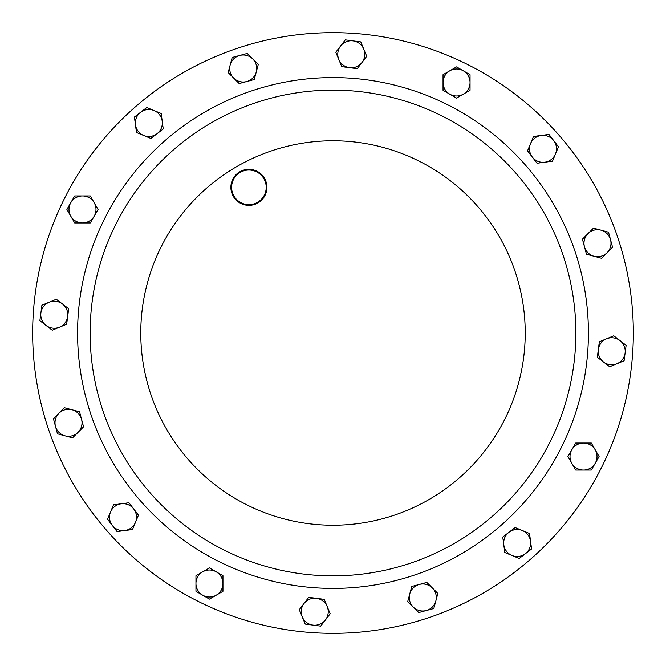 <?xml version="1.0" encoding="UTF-8"?>
<svg xmlns="http://www.w3.org/2000/svg" width="666" height="666" viewBox="0 0 666 666"><rect width="100%" height="100%" fill="white"/><g stroke="black" fill="none" stroke-linecap="round" stroke-linejoin="round"><path stroke-width="1" d="M172.869 150.399A242.874 242.874 0 0 1 515.601 172.869A242.874 242.874 0 0 1 493.131 515.601A242.874 242.874 0 0 1 150.399 493.131A242.874 242.874 0 0 1 172.869 150.399A242.874 242.874 0 0 1 515.601 172.869A242.874 242.874 0 0 1 493.131 515.601M134.973 107.193A300.341 300.341 0 0 1 558.807 134.973A300.341 300.341 0 0 1 531.027 558.807A300.341 300.341 0 0 1 107.193 531.027A300.341 300.341 0 0 1 134.973 107.193M260.314 200.349A17.299 17.299 0 0 0 261.913 175.932A17.299 17.299 0 0 0 237.496 174.334A17.299 17.299 0 0 0 235.897 198.751A17.299 17.299 0 0 0 260.314 200.349M237.021 173.793A18.024 18.024 0 0 1 262.454 175.458A18.024 18.024 0 0 1 260.789 200.891A18.024 18.024 0 0 1 235.356 199.226A18.024 18.024 0 0 1 237.021 173.793M456.543 66.891L443.04 74.692L443.04 90.285L456.543 98.077L470.046 90.285L470.046 74.692L456.543 66.891M449.791 94.181A13.503 13.503 0 0 1 449.791 70.796A13.503 13.503 0 0 1 470.046 82.484A13.503 13.503 0 0 1 449.791 94.181M548.967 134.424L533.508 136.463L527.547 150.866L537.037 163.237L552.497 161.205L558.466 146.795L548.967 134.424M532.292 157.051A13.503 13.503 0 0 1 541.242 135.448A13.503 13.503 0 0 1 555.477 153.996A13.503 13.503 0 0 1 532.292 157.051M608.524 232.193L593.456 228.155L582.434 239.177L586.471 254.237L601.531 258.275L612.553 247.252L608.524 232.193M584.448 246.711A13.503 13.503 0 0 1 600.99 230.17A13.503 13.503 0 0 1 607.042 252.764A13.503 13.503 0 0 1 584.448 246.711M626.123 345.304L613.752 335.806L599.35 341.775L597.319 357.234L609.69 366.725L624.092 360.764L626.123 345.304M598.334 349.508A13.503 13.503 0 0 1 619.938 340.559A13.503 13.503 0 0 1 616.891 363.744A13.503 13.503 0 0 1 598.334 349.508M599.109 456.543L591.308 443.04L575.715 443.04L567.923 456.543L575.715 470.046L591.308 470.046L599.109 456.543M571.819 449.791A13.503 13.503 0 0 1 595.204 449.791A13.503 13.503 0 0 1 583.516 470.046A13.503 13.503 0 0 1 571.819 449.791M531.576 548.967L529.537 533.508L515.134 527.547L502.763 537.037L504.795 552.497L519.205 558.466L531.576 548.967M508.949 532.292A13.503 13.503 0 0 1 530.552 541.242A13.503 13.503 0 0 1 512.004 555.477A13.503 13.503 0 0 1 508.949 532.292M433.807 608.524L437.845 593.456L426.823 582.434L411.763 586.471L407.725 601.531L418.748 612.553L433.807 608.524M419.289 584.448A13.503 13.503 0 0 1 435.83 600.99A13.503 13.503 0 0 1 413.236 607.042A13.503 13.503 0 0 1 419.289 584.448M320.696 626.123L330.194 613.752L324.225 599.35L308.766 597.319L299.275 609.69L305.236 624.092L320.696 626.123M316.492 598.334A13.503 13.503 0 0 1 325.441 619.938A13.503 13.503 0 0 1 302.256 616.891A13.503 13.503 0 0 1 316.492 598.334M209.457 599.109L222.96 591.308L222.96 575.715L209.457 567.923L195.954 575.715L195.954 591.308L209.457 599.109M216.209 571.819A13.503 13.503 0 0 1 216.209 595.204A13.503 13.503 0 0 1 195.954 583.516A13.503 13.503 0 0 1 216.209 571.819M117.033 531.576L132.492 529.537L138.453 515.134L128.963 502.763L113.503 504.795L107.534 519.205L117.033 531.576M133.708 508.949A13.503 13.503 0 0 1 124.758 530.552A13.503 13.503 0 0 1 110.523 512.004A13.503 13.503 0 0 1 133.708 508.949M57.476 433.807L72.544 437.845L83.566 426.823L79.529 411.763L64.469 407.725L53.447 418.748L57.476 433.807M81.552 419.289A13.503 13.503 0 0 1 65.01 435.83A13.503 13.503 0 0 1 58.958 413.236A13.503 13.503 0 0 1 81.552 419.289M39.877 320.696L52.248 330.194L66.65 324.225L68.681 308.766L56.31 299.275L41.908 305.236L39.877 320.696M67.666 316.492A13.503 13.503 0 0 1 46.062 325.441A13.503 13.503 0 0 1 49.109 302.256A13.503 13.503 0 0 1 67.666 316.492M66.891 209.457L74.692 222.96L90.285 222.96L98.077 209.457L90.285 195.954L74.692 195.954L66.891 209.457M94.181 216.209A13.503 13.503 0 0 1 70.796 216.209A13.503 13.503 0 0 1 82.484 195.954A13.503 13.503 0 0 1 94.181 216.209M134.424 117.033L136.463 132.492L150.866 138.453L163.237 128.963L161.205 113.503L146.795 107.534L134.424 117.033M157.051 133.708A13.503 13.503 0 0 1 135.448 124.758A13.503 13.503 0 0 1 153.996 110.523A13.503 13.503 0 0 1 157.051 133.708M232.193 57.476L228.155 72.544L239.177 83.566L254.237 79.529L258.275 64.469L247.252 53.447L232.193 57.476M246.711 81.552A13.503 13.503 0 0 1 230.17 65.01A13.503 13.503 0 0 1 252.764 58.958A13.503 13.503 0 0 1 246.711 81.552M345.304 39.877L335.806 52.248L341.775 66.65L357.234 68.681L366.725 56.31L360.764 41.908L345.304 39.877M349.508 67.666A13.503 13.503 0 0 1 340.559 46.062A13.503 13.503 0 0 1 363.744 49.109A13.503 13.503 0 0 1 349.508 67.666M501.406 525.033A255.411 255.411 0 0 1 140.967 501.406A255.411 255.411 0 0 1 164.594 140.967A255.411 255.411 0 0 1 525.033 164.594A255.411 255.411 0 0 1 501.406 525.033M206.26 188.478A192.216 192.216 0 0 1 477.522 206.26A192.216 192.216 0 0 1 459.74 477.522A192.216 192.216 0 0 1 188.478 459.74A192.216 192.216 0 0 1 206.26 188.478"/></g></svg>
